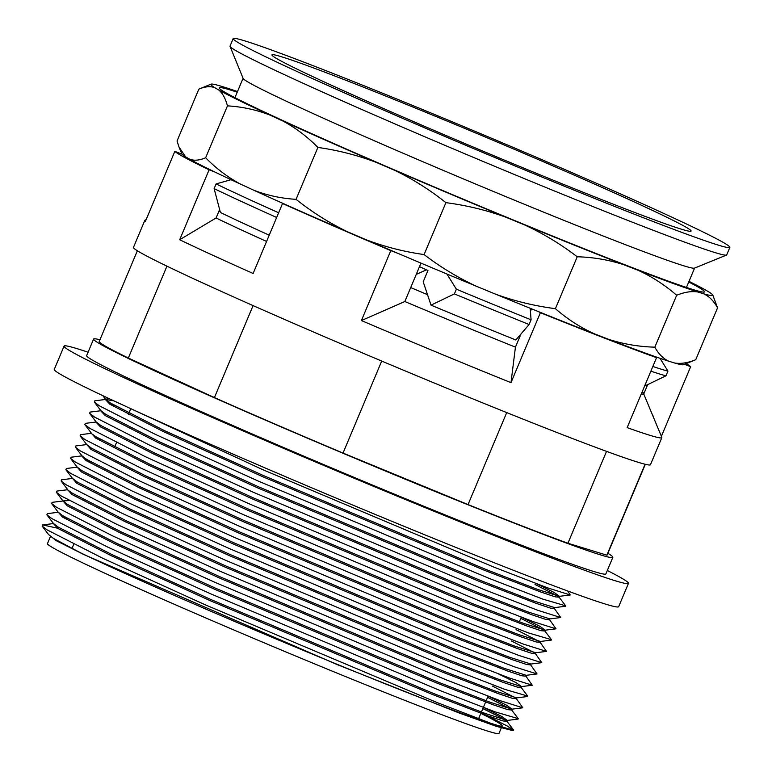 <?xml version="1.0" encoding="UTF-8"?>
<svg xmlns="http://www.w3.org/2000/svg" width="772" height="772" viewBox="0 0 772 772"><rect width="100%" height="100%" fill="white"/><g stroke="black" fill="none" stroke-linecap="round" stroke-linejoin="round"><path stroke-width="1.16" d="M314.416 66.199A269.38 8.251 -157.2 0 1 583.429 177.618A269.38 8.251 -157.2 0 1 729.858 247.378A269.38 8.251 -157.2 0 1 648.625 219.779A269.38 8.251 -157.2 0 1 379.612 108.36A269.38 8.251 -157.2 0 1 233.183 38.6A269.38 8.251 -157.2 0 1 314.416 66.199M729.858 247.378L726.693 254.905A269.38 8.251 -157.2 0 1 726.481 255.088A269.38 8.251 -157.2 0 1 645.469 227.296A269.38 8.251 -157.2 0 1 379.94 117.402A269.38 8.251 -157.2 0 1 230.046 46.407A269.38 8.251 -157.2 0 1 230.027 46.117L233.183 38.6M726.481 255.088L694.433 268.145A244.898 7.498 -157.2 0 1 620.784 242.881A244.898 7.498 -157.2 0 1 379.399 142.974A244.898 7.498 -157.2 0 1 243.132 78.435L230.046 46.407M622.55 207.793A227.344 6.967 -157.2 0 1 395.515 113.764A227.344 6.967 -157.2 0 1 271.947 54.889A227.344 6.967 -157.2 0 1 340.491 78.184A227.344 6.967 -157.2 0 1 567.526 172.214A227.344 6.967 -157.2 0 1 691.104 231.089A227.344 6.967 -157.2 0 1 622.55 207.793M419.505 266.639L427.939 270.518L423.201 281.799L431.027 305.143L454.399 293.9L456.377 289.201L446.892 273.992M530.19 308.279L531.078 319.82L529.109 324.51L515.831 339.979A245.303 7.517 -157.2 0 1 431.027 305.143M529.109 324.51A265.298 8.125 -157.2 0 1 454.399 293.9M659.963 358.276L667.944 371.1L665.966 375.8L644.601 386.106M665.966 375.8A265.298 8.125 -157.2 0 1 650.883 371.158M531.078 319.82A265.298 8.125 -157.2 0 1 456.377 289.201M667.944 371.1A265.298 8.125 -157.2 0 1 652.851 366.468M426.462 269.843L416.253 274.369M269.216 235.17A245.303 7.517 -157.2 0 1 220.396 212.464L214.133 188.619L216.112 183.919L231.021 179.702M276.665 217.472A265.298 8.125 -157.2 0 1 214.133 188.619M278.634 212.773A265.298 8.125 -157.2 0 1 216.112 183.919M72.838 549.027A244.898 7.498 22.8 0 0 109.363 566.32A244.898 7.498 22.8 0 0 356.471 672.209A244.898 7.498 22.8 0 0 502.147 725.883L498.982 733.4A244.898 7.498 -157.2 0 1 353.315 679.736A244.898 7.498 -157.2 0 1 106.208 573.837A244.898 7.498 -157.2 0 1 47.468 543.604L50.219 537.051M502.147 725.883A244.898 7.498 22.8 0 0 480.84 713.376M512.743 730.36L508.024 726.423L481.12 712.701M83.463 554.373L53.519 538.422L48.597 534.562L56.076 540.583L83.463 554.373L337.653 664.779L459.108 712.981L496.309 726.336L512.328 730.495L513.505 729.936L508.024 726.423M126.125 406.526L262.76 469.675L493.607 567.005L547.483 587.81L570.238 594.98L567.719 590.995M114.903 405.686L109.566 404.046M113.966 400.89L105.629 399.452L94.831 400.813L94.319 402L99.299 405.782L155.162 434.279L258.012 480.956L488.859 578.286L542.745 599.091L565.673 605.827L559.082 597.152L559.439 596.331L554.315 592.549L536.559 583.738M100.891 410.733L90.083 412.094L89.571 413.29L94.551 417.063L150.415 445.56L253.274 492.247L484.121 589.567L537.997 610.372L560.752 617.542L554.344 608.442L554.692 607.612L565.49 606.261M96.143 422.014L85.345 423.374L84.833 424.571L89.813 428.344L145.676 456.841L248.526 503.527L479.373 600.848L533.259 621.653L556.004 628.823L549.596 619.723L549.953 618.903L560.752 617.542M100.669 439.538L95.342 437.888M91.463 433.295L80.597 434.655L80.085 435.852L85.065 439.635L140.929 468.122L243.788 514.808L474.635 612.138L528.521 632.943L551.449 639.67L544.858 631.013L545.206 630.184L540.091 626.401L522.326 617.59M86.657 444.585L75.859 445.936L75.347 447.133L80.327 450.916L136.19 479.402L239.05 526.089L469.887 623.419L523.773 644.224L546.518 651.394L540.111 642.285L540.468 641.464L551.266 640.113M91.183 462.1L85.856 460.45M81.919 455.866L71.111 457.217L70.599 458.414L75.579 462.196L131.443 490.693L234.302 537.37L465.149 634.7L519.035 655.505L541.78 662.675L535.372 653.566L535.72 652.745L546.518 651.394M530.634 664.856L526.793 664.547L512.328 659.703L456.657 638.261L234.321 544.443L135.264 499.436L81.465 471.962L77.171 467.147L66.373 468.507L65.861 469.704L70.841 473.477L126.705 501.974L229.564 548.66L460.401 645.981L514.287 666.786L537.032 673.956L530.625 664.846L530.982 664.026L541.78 662.675M72.433 478.428L61.625 479.788L61.113 480.985L66.093 484.758L121.957 513.255L224.816 559.941L455.663 657.261L509.549 678.067L532.294 685.237L525.886 676.137L526.234 675.317L537.032 673.956M67.753 489.709L56.887 491.069L56.375 492.266L61.355 496.039L117.219 524.535L220.078 571.222L450.916 668.542L504.801 689.357L527.73 696.083L521.139 687.418L521.496 686.597L516.371 682.815L498.616 674.004M496.184 679.833L495.142 679.35M63.005 500.989L52.139 502.35L51.627 503.547L56.607 507.329L112.471 535.816L215.33 582.503L446.177 679.833L500.063 700.638L522.808 707.808L516.4 698.699L516.757 697.878L527.546 696.518M67.473 518.514L62.136 516.864M58.267 512.27L47.401 513.631L46.889 514.827L51.869 518.61L107.733 547.097L210.592 593.784L441.43 691.114L495.315 711.919L518.244 718.645L511.653 709.979L512.01 709.159L506.886 705.376L489.13 696.566M486.698 702.395L485.656 701.912M57.398 528.154L42.653 524.921L42.142 526.108L47.131 529.891L102.994 558.388L205.844 605.065L436.691 702.395L490.577 723.2L513.322 730.37M607.313 570.498A306.117 9.38 -157.2 0 1 628.466 583.371A306.117 9.38 -157.2 0 1 446.37 516.285A306.117 9.38 -157.2 0 1 137.484 383.925A306.117 9.38 -157.2 0 1 64.066 346.126A306.117 9.38 -157.2 0 1 88.066 352.225M628.466 583.371L618.662 606.686A306.117 9.38 -157.2 0 1 436.566 539.609A306.117 9.38 -157.2 0 1 127.679 407.24A306.117 9.38 -157.2 0 1 54.272 369.441L64.066 346.126M641.329 393.874A246.934 7.566 22.8 0 0 643.742 394L661.816 437.348A280.4 8.588 -157.2 0 1 661.836 437.637A280.4 8.588 -157.2 0 1 627.144 427.62L656.547 357.668A280.4 8.588 -157.2 0 1 540.39 312.699L510.987 382.651A280.4 8.588 -157.2 0 1 361.402 320.563L390.806 250.61A280.4 8.588 -157.2 0 1 282.523 203.528L253.12 273.481A280.4 8.588 -157.2 0 1 212.097 254.943A280.4 8.588 -157.2 0 1 179.693 239.745L216.083 217.974A246.934 7.566 22.8 0 0 247.889 232.941A246.934 7.566 22.8 0 0 266.581 241.453M220.174 211.625A246.934 7.566 22.8 0 0 218.939 211.181M427.611 294.692A246.934 7.566 22.8 0 0 410.694 287.589M216.083 217.974L219.624 209.54M688.74 282.002A263.262 8.067 -157.2 0 1 704.315 292.028A263.262 8.067 -157.2 0 1 544.434 232.739A263.262 8.067 -157.2 0 1 282.282 120.316A263.262 8.067 -157.2 0 1 219.161 88.085A263.262 8.067 -157.2 0 1 237.216 92.196M179.693 239.745L209.096 169.792L214.799 171.992A272.236 8.338 -157.2 0 0 240.603 184.161L253.824 190.24A272.236 8.338 22.8 0 0 288.217 205.738A272.236 8.338 -157.2 0 0 347.082 231.561L365.803 239.629A272.236 8.338 -157.2 0 0 397.976 253.38L390.806 250.61M661.836 437.637L650.449 464.715A280.4 8.588 -157.2 0 1 483.648 403.273A280.4 8.588 -157.2 0 1 200.71 282.021A280.4 8.588 -157.2 0 1 133.46 247.397L144.846 220.319A280.4 8.588 -157.2 0 1 145.068 220.126L146.101 219.702M209.096 169.792A280.4 8.588 -157.2 0 1 174.829 151.37L145.425 221.313A280.4 8.588 -157.2 0 1 144.846 220.319M686.192 363.612A280.4 8.588 -157.2 0 1 690.66 366.69L661.392 436.315M214.799 171.992A272.236 8.338 -157.2 0 1 189.787 159.273L185.598 156.832A272.236 8.338 -157.2 0 1 181.999 154.139L174.829 151.37M656.547 357.668L649.445 354.58A272.236 8.338 -157.2 0 1 608.761 339.381L594.228 333.755A272.236 8.338 -157.2 0 1 538.316 311.56L540.39 312.699M282.523 203.528L288.217 205.738M684.494 364.307L690.66 366.69M608.761 339.381C623.689 344.158 639.052 346.753 654.839 347.168C658.497 353.865 663.109 358.536 668.658 361.171A272.236 8.338 -157.2 0 1 649.445 354.58M695.408 359.858L695.736 359.723C687.891 362.908 680.865 364.008 674.641 363.014A272.236 8.338 22.8 0 0 683.5 364.712L695.408 359.858M185.598 156.832L179.046 147.095L177.029 141.035L198.848 89.137L211.084 84.148A272.236 8.338 22.8 0 0 214.693 87.632L218.872 90.073C222.654 93.316 225.511 98.584 227.45 105.87C241.993 106.71 256.072 109.74 269.689 114.96L282.909 121.04C295.589 127.843 307.246 136.634 317.881 147.433C337.982 150.25 357.417 155.23 376.176 162.361L394.888 170.429C413.02 179.229 430.023 189.97 445.907 202.66C466.481 205.323 486.379 210.138 505.612 217.115L524.806 225.019C543.411 233.655 560.887 244.241 577.234 256.777C593.021 257.192 608.384 259.778 623.313 264.555L637.846 270.181C651.819 276.54 664.76 284.907 676.658 295.261C684.503 292.077 691.529 290.986 697.753 291.97L703.726 293.814C709.285 296.448 713.888 301.119 717.555 307.825L712.778 295.039A272.236 8.338 22.8 0 0 708.976 292.028L704.797 289.577A272.236 8.338 22.8 0 0 689 281.365M179.046 147.095L181.796 153.811A272.236 8.338 22.8 0 0 181.999 154.139M240.603 184.161C227.923 177.367 216.266 168.566 205.632 157.778C199.523 160.373 194.235 160.875 189.787 159.273M347.082 231.561C328.949 222.761 311.946 212.02 296.062 199.33C281.519 198.491 267.43 195.461 253.824 190.24M365.803 239.629C384.553 246.76 403.988 251.74 424.089 254.567C440.436 267.093 457.912 277.679 476.517 286.315A272.236 8.338 -157.2 0 1 397.976 253.38M594.228 333.755C580.254 327.396 567.314 319.039 555.415 308.675C534.842 306.011 514.943 301.196 495.721 294.219A272.236 8.338 22.8 0 0 538.316 311.56M424.089 254.567L445.907 202.66M476.517 286.315L495.721 294.219M555.415 308.675L577.234 256.777M296.062 199.33L317.881 147.433M205.632 157.778L227.45 105.87M198.848 89.137C204.956 86.532 210.235 86.03 214.693 87.632M237.486 91.569A272.236 8.338 22.8 0 0 225.916 87.68L219.933 85.846A272.236 8.338 22.8 0 0 211.084 84.148M695.736 359.723L717.555 307.825M654.839 347.168L676.658 295.261M668.658 361.171L674.641 363.014M524.806 225.019A272.236 8.338 22.8 0 0 623.313 264.555M637.846 270.181A272.236 8.338 22.8 0 0 697.753 291.97M703.726 293.814A272.236 8.338 22.8 0 0 712.778 295.039M218.872 90.073A272.236 8.338 22.8 0 0 269.689 114.96M282.909 121.04A272.236 8.338 22.8 0 0 376.176 162.361M394.888 170.429A272.236 8.338 22.8 0 0 505.612 217.115M643.742 394L647.66 384.659M653.006 415.78L653.701 417.498M361.402 320.563L404.837 301.524L420.981 263.117M531.551 308.829L530.432 311.473M520.965 334.006L515.435 347.149L510.987 382.651M643.925 393.566A246.934 7.566 22.8 0 0 642.15 391.935M404.837 301.524A246.934 7.566 22.8 0 0 515.435 347.149M645.315 464.29L607.197 554.962A275.507 8.434 -157.2 0 1 606.84 555.193L567.922 543.237A275.507 8.434 -157.2 0 1 468.044 504.579L343.029 453.067A275.507 8.434 -157.2 0 1 214.423 397.58L128.335 358.025A275.507 8.434 -157.2 0 1 99.241 341.436L137.358 250.765M128.335 358.025L166.945 266.166M214.423 397.58L253.081 305.606M343.029 453.067L381.706 361.064M468.044 504.579L506.712 412.586M567.922 543.237L606.541 451.359M606.84 555.193L645.083 464.233M607.892 553.312A281.626 8.627 -157.2 0 1 612.843 557.336A281.626 8.627 -157.2 0 1 445.319 495.614A281.626 8.627 -157.2 0 1 161.145 373.841A281.626 8.627 -157.2 0 1 93.605 339.062A281.626 8.627 -157.2 0 1 99.935 339.786M612.843 557.336L605.885 573.885A281.626 8.627 -157.2 0 1 438.361 512.164A281.626 8.627 -157.2 0 1 154.188 390.391A281.626 8.627 -157.2 0 1 86.647 355.612L93.605 339.062M108.543 398.362L105.368 399.51L109.923 404.267L163.712 431.741L262.779 476.749L485.115 570.566L540.786 592.008L555.251 596.852L559.082 597.161M557.828 596.138L535.015 584.491M100.649 410.772L105.175 415.548L158.974 443.022L258.031 488.029L480.367 581.847L536.038 603.289L550.504 608.133L554.344 608.442M95.911 422.062L100.437 426.829L154.226 454.312L253.293 499.31L475.629 593.128L531.3 614.57L545.765 619.414L549.596 619.723M91.405 433.304L95.689 438.11L149.488 465.593L248.555 510.591L470.881 604.418L526.581 625.86L541.037 630.705L544.858 631.004M543.594 629.991L520.791 618.333M86.541 444.296L90.951 449.391L144.75 476.874L243.807 521.882L466.143 615.699L521.814 637.132L536.279 641.976L540.12 642.294M538.856 641.271L516.043 629.614M81.678 455.905L86.203 460.672L140.002 488.155L239.069 533.163L461.395 626.98L517.066 648.422L531.532 653.266L535.372 653.575M534.118 652.552L511.305 640.905M72.307 478.148L76.718 483.243L130.516 510.726L229.583 555.724L451.919 649.542L507.58 670.984L522.046 675.828L525.886 676.137M67.685 489.709L71.979 494.524L125.778 522.007L224.835 567.005L447.171 660.832L502.861 682.274L517.327 687.119L521.139 687.418M62.821 500.71L67.232 505.805L121.03 533.288L220.097 578.296L442.433 672.113L498.094 693.546L512.56 698.39L516.4 698.708M515.146 697.685L492.333 686.028M58.083 511.99L62.493 517.086L116.292 544.569L215.349 589.576L437.685 683.394L493.356 704.836L507.822 709.671L511.662 709.989M510.398 708.966L487.595 697.319M42.653 524.921L53.461 523.561L57.746 528.376L111.544 555.85L210.611 600.857L432.947 694.675L488.637 716.126L503.093 720.961L506.914 721.26L501.626 717.892L482.847 708.599M102.811 395.66L105.648 399.385L110.435 403.032L164.233 430.515L263.3 475.513L485.627 569.34L537.553 589.412L559.43 596.331L570.238 594.98M94.319 402L100.9 410.675L105.696 414.313L159.495 441.796L258.552 486.804L480.888 580.621L532.805 600.693L554.692 607.622M89.571 413.29L96.162 421.956L100.949 425.594L154.747 453.077L253.814 498.085L476.15 591.902L528.067 611.974L549.944 618.903M91.135 433.362L96.21 436.884L150.009 464.358L249.067 509.366L471.402 603.183L523.319 623.255L545.206 630.184L556.004 628.823M80.085 435.852L86.676 444.518L91.463 448.165L145.261 475.639L244.328 520.646L466.664 614.464L518.581 634.545L540.458 641.464M75.347 447.133L81.938 455.798L86.725 459.446L140.523 486.929L239.581 531.927L461.917 625.745L513.834 645.826L535.72 652.745M70.599 458.414L77.19 467.089L81.977 470.727L135.775 498.21L234.842 543.208L457.178 637.035L509.095 657.107L530.972 664.026M65.861 469.704L72.452 478.37L77.239 482.008L131.037 509.491L230.095 554.499L452.431 648.316L504.348 668.388L526.234 675.317M67.425 489.776L72.491 493.289L126.29 520.772L225.356 565.779L447.692 659.597L499.609 679.669L521.486 686.597L532.294 685.237M69.113 500.546L62.966 500.932L67.753 504.579L121.551 532.053L220.609 577.06L442.945 670.878L494.862 690.959L516.748 697.878M51.627 503.547L58.218 512.212L63.005 515.86L116.804 543.343L215.87 588.341L438.207 682.159L490.123 702.24L512 709.159L522.808 707.808M46.889 514.827L53.48 523.503L58.267 527.141L112.065 554.624L211.123 599.622L433.459 693.449L485.376 713.521L507.262 720.44L502.147 716.657L484.391 707.847M694.588 268.087L686.443 287.454M243.074 78.281L234.929 97.658M71.95 548.574L73.774 544.212M114.632 447.027L116.466 442.674M128.345 414.41L130.757 408.649M478.592 718.732L485.627 701.999M486.138 700.764L488.078 696.17M495.103 679.437L495.624 678.202M519.344 621.788L521.274 617.185M513.505 729.936L506.914 721.26L507.262 720.44L518.07 719.089M91.424 433.237L84.833 424.571M67.704 489.651L61.113 480.985M62.966 500.932L56.375 492.266M48.733 534.784L42.142 526.108"/></g></svg>
